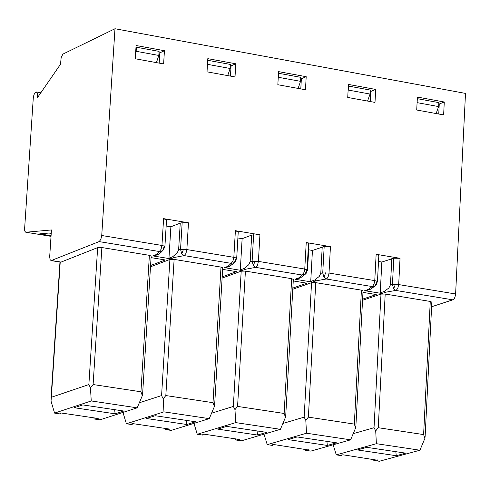 <?xml version="1.0" encoding="UTF-8"?>
<svg xmlns="http://www.w3.org/2000/svg" width="490" height="490" viewBox="0 0 490 490"><rect width="100%" height="100%" fill="white"/><g stroke="black" fill="none" stroke-linecap="round" stroke-linejoin="round"><path stroke-width="0.73" d="M370.22 101.546L370.759 91.471L370.183 91.367M438.752 114.023L439.254 104.009L438.764 103.917M158.987 52.712L159.82 52.865L159.183 63.124M230.318 65.764L231.06 65.899L230.459 76.097M300.799 88.904L301.362 78.767L300.707 78.651M51.027 236.333L25.682 232.18L24.892 231.262L24.549 229.792L33.277 98.031L33.908 94.833L35.213 92.463L36.609 92.114L37.467 93.958L37.424 97.718L60.515 64.251L61.146 57.667L62.849 54.145L114.979 28.739L465.5 93.406L455.553 295.121L454.524 298.226L453.164 299.721L431.604 306.746M26.031 232.223L51.45 229.951L49.68 256.766L50.078 259.602L51.095 260.607L99.127 241.601L100.836 239.439L101.736 235.5L114.979 28.739M166.165 225.994L170.881 226.784L180.246 223.109L182.164 222.73L188.472 222.809L163.599 218.638L166.533 219.973M237.883 237.981L242.127 238.685L251.707 235.084L259.927 234.802L235.39 230.68L233.834 257.33L236.186 257.985L236.682 258.598M306.226 242.568L330.444 246.629L329.01 273.059L328.49 275.876L327.387 278.118L326.279 279L316.228 280.788L312.461 282.105L294.992 279.239L298.741 277.916L302.869 274.443L304.217 271.932L304.762 269.053L307.542 270.125L309 243.653L308.535 243.218L306.226 242.568L304.762 269.053L258.401 261.391L257.501 265.243L255.713 267.381L302.048 275.013L304.952 274.418L307.071 269.696L308.535 243.218M378.825 255.511L376.142 254.292L400.042 258.304L398.688 284.574L397.782 288.371L396.214 290.337L385.777 292.218L381.937 293.51L364.695 290.68L368.523 289.382L372.847 285.97L374.035 283.998L374.758 280.617L377.018 281.248L377.447 281.811M444.277 102L417.376 97.069L416.714 110.011L443.634 114.911L444.277 102L439.254 104.009M375.683 89.431L348.433 84.433L347.729 97.449L374.997 102.416L375.683 89.431L370.759 91.471M235.782 63.786L207.809 58.659L207.019 71.834L235.01 76.93L235.782 63.786L231.06 65.899M164.438 50.709L136.091 45.515L135.252 58.763L163.623 63.933L164.438 50.709L159.82 52.865M278.583 71.632L277.836 84.727L305.466 89.756L306.195 76.691L278.583 71.632M306.599 272.899L302.379 276.679M305.313 274.198L307.536 270.125M253.642 234.716L252.111 261.299L250.17 261.654L248.65 264.827L244.118 268.489L245.747 269.206L255.713 267.381L253.324 265.635L252.111 261.299L258.401 261.391L259.927 234.802M226.043 267.583L229.945 266.162L226.049 267.583L224.365 267.644L242.06 270.547L245.747 269.206M235.898 260.98L234.196 262.683L231.151 263.338L228.034 266.297L224.365 267.644M182.164 222.73L180.541 249.477L178.617 249.845L177.117 253.042L172.682 256.748L174.336 257.477L184.197 255.609L181.772 253.845L180.541 249.477L186.855 249.569L185.955 253.446L184.197 255.609L231.151 263.338L232.909 261.25L233.834 257.33L186.855 249.569L188.472 222.809M154.613 255.805L158.319 254.39L154.546 255.823L152.794 255.896L170.728 258.843L174.336 257.477M164.254 248.889L162.508 250.776L159.305 251.511L156.377 254.524L152.794 255.896M151.153 256.117L149.389 255.339L101.877 247.542L97.657 247.609L61.085 262.083L51.554 260.539M222.717 267.846L221.002 267.093L174.121 259.4L169.901 259.461L150.491 266.817M245.41 271.099L237.577 406.412L284.139 413.468L291.679 278.694L245.41 271.099L241.196 271.16L222.111 278.093M291.679 278.694L293.339 279.423M292.787 289.253L311.554 282.699L315.762 282.644L361.424 290.141L363.041 290.852M362.539 300.284L380.993 294.098L385.195 294.043L430.269 301.442L431.837 302.128M362.961 292.371L376.265 294.551L362.6 299.145M293.253 280.942L306.844 283.171L292.855 288.059M150.571 265.519L165.234 259.957L151.055 257.63M222.184 276.85L236.505 271.638L222.625 269.365M51.217 233.418L48.982 233.05L39.702 233.865L51.064 235.739M300.56 81.346L278.485 77.31L278.712 73.292L300.78 77.334L300.56 81.346L298.098 88.414M278.485 77.31L278.216 78.088M158.815 55.444L136.153 51.297L136.41 47.23L159.072 51.377L158.815 55.444L156.408 62.616M136.153 51.297L135.626 52.877M135.969 47.438L136.41 47.23M230.153 68.478L207.791 64.392L208.03 60.343L230.392 64.441L230.153 68.478L227.721 75.601M207.791 64.392L207.393 65.55M207.699 60.497L208.03 60.343M306.195 76.691L301.362 78.767M99.127 241.601L159.305 251.511L161.032 249.398L161.951 245.453L164.358 246.115L164.885 246.758M238.232 231.978L235.39 230.68M244.118 268.489L240.314 269.88L242.06 270.547M240.314 269.88L242.127 238.685M229.822 266.193L228.034 266.297M229.945 266.162L234.361 262.579M172.682 256.748L168.964 258.163L170.728 258.843M168.964 258.163L170.881 226.784M158.246 254.408L156.377 254.524M158.319 254.39L162.79 250.574M60.546 262.138L61.085 262.083M54.568 413.113L91.25 400.955L137.169 407.839L99.917 419.838L94.092 418.968L97.755 418.736L98.208 418.595L97.614 418.399L61.532 413.046L60.05 413.107L60.442 413.983L54.568 413.113L51.027 401.102L51.346 397.274L88.868 384.564L90.454 387.81L93.112 384.54L140.936 391.786L142.339 395.644L142.663 393.213M139.307 402.786L161.584 395.571L163.201 398.799L165.828 395.553L213.015 402.694L214.387 406.535L214.694 404.164M211.576 413.18L233.338 406.43L234.973 409.64L235.708 422.607L197.268 434.269L202.989 435.114L202.725 434.305L204.22 434.214L239.365 439.426L239.929 439.616L239.457 439.757L235.77 439.977L241.448 440.816L280.415 429.307L285.492 417.272L284.139 413.468M237.577 406.412L234.973 409.64M285.492 417.272L285.762 414.981M235.77 439.977L235.537 438.862M203.068 434.177L202.989 435.114M193.954 423.366L197.268 434.269M165.393 429.54L169.075 429.314L169.534 429.173L168.952 428.983L133.347 423.697L131.859 423.764L132.184 424.616L126.389 423.758L163.96 411.857L209.267 418.644L171.145 430.398L165.393 429.54L165.167 428.419M132.184 424.616L132.269 423.654M126.389 423.758L122.984 412.409M94.092 418.968L93.872 417.841M60.442 413.983L60.533 412.99M162.637 250.69L164.358 246.115M178.617 249.845L180.246 223.109M181.772 253.845L183.493 249.275M234.447 262.524L236.186 257.985M250.17 261.654L251.707 235.084M255.07 261.103L253.324 265.635M91.25 400.955L90.454 387.81M137.169 407.839L142.339 395.644M163.96 411.857L163.201 398.799M209.267 418.644L214.387 406.535M235.708 422.607L280.415 429.307M266.572 432.37L257.526 435.047L217.725 429.111L226.662 426.404L266.572 432.37M195.645 421.774L186.794 424.505L146.467 418.497L155.201 415.728L195.645 421.774M123.774 411.037L115.126 413.823L74.26 407.735L82.785 404.912L123.774 411.037M257.526 435.047L257.085 430.949M186.335 420.383L186.794 424.505M114.642 409.671L115.126 413.823M438.63 106.581L417.125 102.649L417.327 98.674L438.826 102.612L438.63 106.581L436.125 113.545M370.042 94.043L348.255 90.062L348.47 86.069L370.256 90.056L370.042 94.043L367.561 101.063M348.255 90.062L348.108 90.491M353.223 433.662L374.029 427.727L375.708 430.9L378.249 427.715L423.605 434.581L424.91 438.336L419.924 450.218L379.334 461.262L373.803 460.441L373.564 459.338M373.803 460.441L377.533 459.926M377.514 460.233L343.227 454.836L341.726 454.922L341.861 455.706L341.922 454.818M341.861 455.706L336.287 454.879L333.127 444.791M282.877 423.476L304.149 417.149L305.803 420.34L308.375 417.137L354.325 424.095L355.654 427.874L350.626 439.83L310.838 451.106L305.233 450.273L304.994 449.165M305.233 450.273L308.951 449.753M308.933 450.059L274.173 444.595L272.679 444.681L272.875 445.477L272.942 444.565M272.875 445.477L267.234 444.638L263.994 434.158M294.992 279.239L296.609 279.184L300.633 277.781L298.741 277.916M300.633 277.781L304.988 274.4M355.654 427.874L355.905 425.657M424.91 438.336L425.136 436.198M452.882 299.843L395.932 290.466L393.629 288.751L392.441 284.476L398.688 284.574L455.669 293.988M384.197 291.513L380.234 292.849L381.845 262.034L393.795 258.212L392.441 284.476L390.463 284.819L388.901 287.936L384.197 291.513L385.777 292.218M380.234 292.849L381.937 293.51M378.513 261.476L381.845 262.034M366.244 290.637L370.391 289.247L366.447 290.582L364.695 290.68M370.183 289.302L368.523 289.382M370.391 289.247L374.599 286.148M376.375 284.635L374.776 286.001L372.008 286.528L326.279 279L323.939 277.267L322.738 272.961L329.01 273.059L374.758 280.617L376.142 254.292M314.623 280.078L310.733 281.438L312.442 250.439L324.178 246.537L322.738 272.961L320.779 273.31L319.235 276.458L314.623 280.078L316.228 280.788M310.733 281.438L312.461 282.105M308.663 249.808L312.442 250.439M324.178 246.537L330.444 246.629M393.795 258.212L400.042 258.304M393.629 288.751L395.412 284.286M419.924 450.218L376.381 443.689L336.287 454.879M405.665 453.146L396.238 455.718L357.467 449.936L366.79 447.339L405.665 453.146M376.381 443.689L375.708 430.9M350.626 439.83L306.507 433.221L267.234 444.638M336.575 442.825L327.332 445.447L288.053 439.591L297.185 436.939L336.575 442.825M306.507 433.221L305.803 420.34M390.463 284.819L391.822 258.567M375.242 285.719L377.018 281.248M323.939 277.267L325.703 272.771M320.779 273.31L322.224 246.905M395.84 451.682L396.238 455.718M326.916 441.386L327.332 445.447M163.599 218.638L161.951 245.453L101.736 235.5M37.534 96.022L38.477 96.187M88.868 384.564L97.657 247.609M60.227 262.089L51.346 397.274M93.112 384.54L101.877 247.542M140.936 391.786L149.389 255.339M161.584 395.571L169.901 259.461M165.828 395.553L174.121 259.4M213.015 402.694L221.002 267.093M233.338 406.43L241.196 271.16M239.457 439.757L239.475 439.444M169.075 429.314L169.093 429.007M97.755 418.736L97.779 418.423M304.149 417.149L311.554 282.699M308.375 417.137L315.762 282.644M354.325 424.095L361.424 290.141M374.029 427.727L380.993 294.098M378.249 427.715L385.195 294.043M423.605 434.581L430.269 301.442M25.86 232.223L51.021 236.358M36.254 91.979L40.823 92.788M160.395 252.95L162.668 250.666L164.897 246.593L166.545 219.796M231.856 264.9L234.508 262.475L236.695 258.438L238.244 231.801M60.619 262.15L51.095 260.607M151.159 256.013L142.621 393.911M222.717 267.748L214.651 404.875M293.345 279.325L285.725 415.698M51.027 398.088L59.964 262.046M363.047 290.76L355.869 426.38M431.843 302.042L425.1 436.921M371.977 288.292L375.365 285.621L377.459 281.658L378.837 255.351M296.603 279.184L300.462 277.824"/></g></svg>
